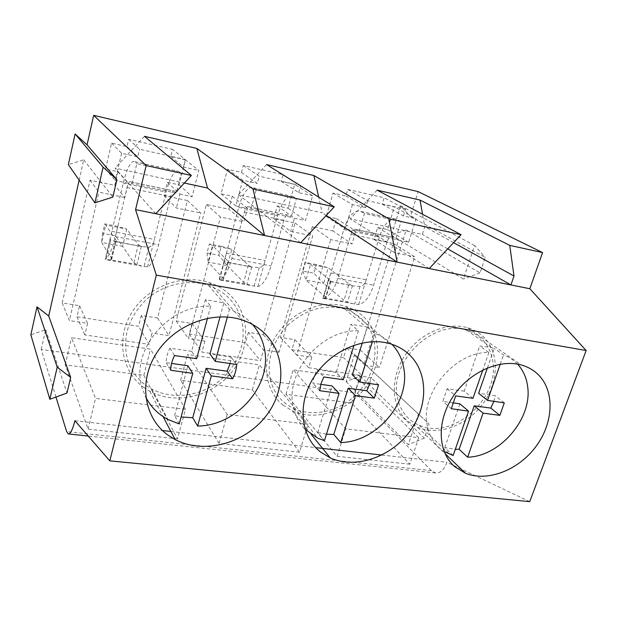 <?xml version="1.0" encoding="UTF-8"?>
<svg xmlns="http://www.w3.org/2000/svg" width="617" height="617" viewBox="0 0 617 617"><rect width="100%" height="100%" fill="white"/><g stroke="black" fill="none" stroke-linecap="round" stroke-linejoin="round"><path stroke-width="0.46" stroke-dasharray="3.08 2.31" d="M127.549 359.611C131.73 372.653 139.789 382.463 151.736 389.042C171.727 399.754 198.705 396.638 217.909 382.07C237.121 367.485 246.985 342.728 241.756 321.087C237.152 303.826 226.092 291.934 208.561 285.432C188.362 278.606 163.073 284.283 145.92 299.962C128.213 317.763 122.089 337.638 127.549 359.611M220.045 316.845L223.84 302.831L205.384 299.715L210.698 306.225C168.325 304.15 129.377 351.443 142.365 388.633L145.82 397.263M179.239 423.941L174.634 415.573L181.097 416.976M252.43 324.403C246.291 317.531 238.632 312.51 229.455 309.348L223.84 302.831M210.698 306.225L207.482 318.272M227.357 317.045L229.455 309.348M230.118 363.529L231.028 357.143L209.988 354.011M196.676 358.693L191.679 351.335L205.384 299.715M191.679 351.335L169.899 348.212C167.485 352.885 166.235 357.698 166.15 362.665L171.572 363.444M174.634 415.573L187.853 365.758M170.708 370.269L166.15 362.665M169.899 348.212L174.542 355.577M236.643 364.477L231.028 357.143M270.269 379.447C273.794 393.014 281.645 402.724 293.831 408.57C311.516 416.699 334.877 412.464 351.821 398.567C369.598 382.733 377.134 364.076 374.419 342.605C370.925 325.876 361.053 314.685 344.795 309.024C325.09 303.95 306.456 309.017 288.903 324.226C272.699 340.885 266.49 359.295 270.269 379.447M362.264 342.929L367.215 327.018L350.942 324.264L358.438 330.797C320.933 329.231 283.997 373.432 293.553 407.976C295.535 416.39 299.392 423.517 305.13 429.363M324.457 440.677L317.74 432.532L326.455 434.206M391.918 344.309C387.214 339.481 381.553 335.895 374.943 333.542L367.215 327.018M358.438 330.797L353.988 345.196M372.39 341.664L374.943 333.542M369.814 383.55L370.933 377.589L352.338 374.82M343.307 379.717L336.165 372.452L350.942 324.264M336.165 372.452L316.937 369.699L314.122 376.355L312.873 383.203L320.771 384.329M317.74 432.532L332.031 385.933M319.652 390.684L312.873 383.203M316.937 369.699L323.817 376.979M378.553 384.823L370.933 377.589M397.333 397.109C400.094 410.691 407.39 420.069 419.213 425.236C451.837 440.492 499.33 399.43 492.883 361.817C490.376 345.759 481.669 335.239 466.761 330.257C433.72 318.58 389.08 361.531 397.333 397.109M487.422 367.909L494.202 348.435L491.548 347.572L479.733 345.99L488.888 352.492C455.431 351.335 420.324 392.821 427.134 425.074C429.27 436.813 434.939 445.613 444.117 451.467M453.156 455.516L444.811 447.595L455.307 449.299M517.555 364.13C513.676 360.012 509.002 356.95 503.518 354.929L494.202 348.435M488.888 352.492L482.81 369.999M500.271 364.184L503.518 354.929M493.878 401.328L495.166 395.744L478.599 393.276M472.992 398.312L464.208 391.17L479.733 345.99M464.208 391.17L447.109 388.725L442.821 401.389L452.608 402.785M444.811 447.595L459.858 403.819M451.305 408.724L442.821 401.389M447.109 388.725L455.693 395.883M504.305 402.855L495.166 395.744M132.046 183.743L136.835 163.644L181.19 173.377L176.261 193.067L132.046 183.743L130.287 181.799L174.171 191.077L176.261 193.067M130.287 181.799L130.21 181.73C129.2 181.383 128.143 183.318 127.048 187.529L115.418 236.596C112.093 249.816 108.7 257.412 105.229 259.395L123.215 183.133C126.354 170.508 129.701 163.258 133.249 161.376L134.907 161.747L136.835 163.644M127.048 187.529L170.608 196.63C171.75 192.504 172.907 190.63 174.087 191.008L174.171 191.077M170.608 196.63L158.631 244.725C155.183 257.682 151.489 265.079 147.54 266.93L141.91 266.12L136.01 264.184L133.904 262.757L122.613 246.314L126.74 229.092L138.308 244.664L133.904 262.757M117.793 226.37L104.828 223.871L102.607 233.396L115.549 235.833L117.793 226.37L126.74 229.092L105.708 225.051L116.22 240.545L115.672 241.432L142.249 246.653L148.89 247.078C151.797 246.283 153.564 243.946 154.196 240.067L166.058 192.149C169.32 179.778 172.961 172.729 176.986 171.002L178.915 171.433L181.19 173.377M115.672 241.432L115.094 241.509L110.728 259.896L136.01 264.184M111.685 232.007L110.158 238.918L110.751 239.967L115.094 241.509M110.728 259.896L105.229 259.395M140.445 246.044L138.308 244.664M116.22 240.545L111.315 259.78M111.878 258.816L101.643 242.442L122.613 246.314L115.549 235.833M102.607 233.396L101.643 242.442L105.708 225.051L104.828 223.871M251.05 208.839L256.194 189.843L296.368 198.659L291.108 217.284L251.05 208.839L248.443 206.788L288.239 215.21L291.108 217.284M248.443 206.788L248.335 206.71C246.893 206.286 245.566 208.06 244.355 212.04L231.838 258.492C228.205 271.002 224.025 278.074 219.313 279.717L238.671 207.42C242.111 195.481 246.229 188.771 251.026 187.298L253.371 187.823L256.194 189.843M244.355 212.04L283.897 220.3C285.147 216.397 286.55 214.677 288.124 215.132L288.239 215.21M283.897 220.3L271.11 265.881C267.377 278.151 262.965 285.054 257.86 286.581L251.929 285.71L246.939 284.182L243.646 282.378L227.388 265.665L231.799 249.26L248.366 265.194L243.646 282.378M221.248 246.268L209.348 243.985L206.965 253.055L218.85 255.299L221.248 246.268L231.799 249.26L212.533 245.558L228.221 261.438L228.167 262.372L252.569 267.176L259.248 267.639C262.287 266.937 264.184 264.747 264.963 261.076L277.627 215.618C281.159 203.903 285.517 197.378 290.707 196.029L293.268 196.599L296.368 198.659M228.167 262.372L227.735 262.464L223.045 279.925L246.006 283.805M226.269 253.734L224.249 260.69L227.735 262.464M223.045 279.925L219.313 279.717M250.749 266.575L248.366 265.194M228.221 261.438L223.555 278.791L228.136 262.379M223.555 278.791L208.176 262.109L227.388 265.665L218.85 255.299M206.965 253.055L208.176 262.109L212.533 245.558L209.348 243.985M359.048 231.614L364.47 213.605L401.027 221.626L395.52 239.303L359.048 231.614L355.754 229.485L392.019 237.159L395.52 239.303M355.754 229.485L355.623 229.408C353.834 228.915 352.292 230.55 350.996 234.313L337.792 278.421C333.905 290.291 329.1 296.9 323.37 298.25L343.792 229.532C347.464 218.21 352.207 211.978 358.022 210.844L360.922 211.484L364.47 213.605M350.996 234.313L387.044 241.849C388.371 238.147 389.983 236.558 391.872 237.075L392.019 237.159M387.044 241.849L373.632 285.162C369.683 296.816 364.678 303.271 358.631 304.528L352.477 303.61L347.494 302.114L343.993 300.325L323.624 283.434L328.259 267.778L348.952 283.959L343.993 300.325M316.382 264.577L305.423 262.464L302.916 271.133L313.86 273.192L316.382 264.577L328.259 267.778L310.544 264.377L330.511 280.519L330.866 281.491L353.364 285.926L360.05 286.427C363.182 285.794 365.195 283.735 366.082 280.249L379.37 237.021C383.111 225.899 388.047 219.829 394.178 218.804L397.248 219.482L401.027 221.626M330.866 281.491L325.614 298.212L346.553 301.744M330.712 273.547L328.213 280.373L330.565 281.599M325.614 298.212L323.37 298.25M351.536 285.332L348.952 283.959M330.511 280.519L325.599 297.039L325.93 298.065M325.599 297.039L305.947 280.172L323.624 283.434L313.86 273.192M302.916 271.133L305.947 280.172L310.544 264.377L305.423 262.464M300.656 242.766L238.509 194.725L322.159 212.78L318.688 197.108M266.621 164.577L238.509 194.725M326.216 215.449L322.159 212.78M155.8 213.706L115.032 168.086L184.336 183.041M144.509 136.326L115.032 168.086M429.231 268.557L350.232 218.834L422.298 234.383L424.743 226.701L422.545 214.246M377.11 190.144L350.232 218.834M453.595 242.651L424.743 226.701M529.748 501.652L446.97 462.31C444.086 469.83 440.26 473.37 435.486 472.931L431.43 470.648L355.068 392.844L360.328 376.077L346.068 381.568L354.497 354.389L364.261 363.544L406.148 229.994L480.041 272.884L485.247 257.436L410.405 216.428L418.179 191.625M360.328 376.077L424.349 438.124L429.1 424.026L364.261 363.544M406.148 229.994L391.471 235.193L400.595 205.762L410.405 216.428M55.954 397.047L41.223 349.446L355.068 392.844M41.223 349.446L45.658 329.663L30.85 334.815M79.153 180.164L83.711 159.811L68.356 164.616M346.561 347.849L343.538 357.675L291.941 349.77L294.887 339.689L280.388 337.406L312.356 226.601L332.879 230.881L336.489 218.611L326.239 216.413L333.041 193.075L345.821 195.959L347.749 189.419L384.16 197.741L382.201 204.158L394.433 206.919L387.445 229.539L377.65 227.442L373.979 239.458L393.407 243.514L360.251 350.009L346.561 347.849L365.295 365.357L362.094 375.568L343.538 357.675M248.404 332.355L245.527 342.659L189.265 334.036L192.049 323.462L176.215 320.963L206.379 204.474L228.853 209.171L232.277 196.252L221.048 193.846L227.488 169.266L241.494 172.428L243.322 165.541L283.172 174.657L281.306 181.406L294.679 184.421L288 208.207L277.295 205.908L273.786 218.549L295.011 222.976L263.312 334.707L248.404 332.355L263.536 349.962L260.482 360.683L245.527 342.659M141.262 315.449L138.563 326.27L76.978 316.829L79.554 305.708L62.186 302.97L90.051 180.195L114.754 185.347L117.94 171.727L105.592 169.073L111.569 143.129L126.979 146.599L128.683 139.334L172.49 149.345L170.739 156.471L185.416 159.78L179.138 184.853L167.4 182.331L164.107 195.651L187.375 200.51L157.559 318.017L141.262 315.449L151.998 333.095L149.144 344.371L138.563 326.27M45.658 329.663L67.014 393.021M83.711 159.811L112.849 197.062M447.726 248.89L422.298 234.383M391.471 235.193L463.436 279.046L474.612 245.504L485.247 257.436M480.041 272.884L463.436 279.046M400.595 205.762L474.612 245.504M74.904 420.732L162.441 430.519M170.878 431.46L315.742 447.649M381.861 455.038L446.97 462.31M409.819 464.223L337.059 456.295L285.964 394.294L351.59 403.055L409.819 464.223L418.704 437.723L345.682 428.846L293.183 369.776L359.04 379.301L418.704 437.723M299.546 452.207L219.097 443.438L180.642 380.234L252.322 389.797L299.546 452.207L308.022 424.265L227.218 414.439L187.452 354.49L259.418 364.894L308.022 424.265M177.519 438.911L88.092 429.162L65.217 364.824L143.83 375.321L177.519 438.911L185.432 409.356L95.535 398.42L71.495 337.723L150.479 349.145L185.432 409.356M346.068 381.568L408.269 444.656L418.465 414.046L429.1 424.026M424.349 438.124L408.269 444.656M354.497 354.389L418.465 414.046M360.251 350.009L379.455 367.501L365.295 365.357M393.407 243.514L414.678 256.795L379.455 367.501M373.979 239.458L394.572 252.685L414.678 256.795M377.65 227.442L398.482 240.16L394.572 252.685M398.482 240.16L408.624 242.296L416.051 218.734L394.433 206.919M387.445 229.539L408.624 242.296M382.201 204.158L403.387 215.919L416.051 218.734M403.387 215.919L405.477 209.232L384.16 197.741M347.749 189.419L367.747 200.718L405.477 209.232M345.821 195.959L365.696 207.536L367.747 200.718M333.041 193.075L352.438 204.589L365.696 207.536M352.438 204.589L345.196 228.93L355.832 231.174L351.991 243.97L332.879 230.881M326.239 216.413L345.196 228.93M336.489 218.611L355.832 231.174M312.356 226.601L330.697 239.604L351.991 243.97M280.388 337.406L296.731 354.991L330.697 239.604M294.887 339.689L311.778 357.266L296.731 354.991M311.778 357.266L308.647 367.74L362.094 375.568M291.941 349.77L308.647 367.74M263.312 334.707L279.015 352.307L263.536 349.962M295.011 222.976L312.688 235.925L279.015 352.307M273.786 218.549L290.638 231.406L312.688 235.925M277.295 205.908L294.371 218.217L290.638 231.406M294.371 218.217L305.5 220.562L312.603 195.736L294.679 184.421M288 208.207L305.5 220.562M281.306 181.406L298.705 192.643L312.603 195.736M298.705 192.643L300.695 185.586L283.172 174.657M243.322 165.541L259.225 176.231L300.695 185.586M241.494 172.428L257.274 183.434L259.225 176.231M227.488 169.266L242.689 180.187L257.274 183.434M242.689 180.187L235.833 205.877L247.525 208.345L243.885 221.835L228.853 209.171M221.048 193.846L235.833 205.877M232.277 196.252L247.525 208.345M206.379 204.474L220.47 217.045L243.885 221.835M176.215 320.963L188.432 338.602L220.47 217.045M192.049 323.462L204.929 341.101L188.432 338.602M204.929 341.101L201.975 352.114L260.482 360.683M189.265 334.036L201.975 352.114M157.559 318.017L168.996 335.663L151.998 333.095M187.375 200.51L200.656 212.988L168.996 335.663M164.107 195.651L176.362 208.022L200.656 212.988M167.4 182.331L179.871 194.085L176.362 208.022M179.871 194.085L192.126 196.669L198.805 170.431L185.416 159.78M179.138 184.853L192.126 196.669M170.739 156.471L183.48 167.022L198.805 170.431M183.48 167.022L185.347 159.564L172.49 149.345M128.683 139.334L139.542 149.229L185.347 159.564M126.979 146.599L137.73 156.849L139.542 149.229M111.569 143.129L121.603 153.263L137.73 156.849M121.603 153.263L115.248 180.465L128.174 183.187L124.788 197.463L114.754 185.347M105.592 169.073L115.248 180.465M117.94 171.727L128.174 183.187M90.051 180.195L98.928 192.165L124.788 197.463M62.186 302.97L69.389 320.593L98.928 192.165M79.554 305.708L87.56 323.347L69.389 320.593M87.56 323.347L84.83 334.954L149.144 344.371M76.978 316.829L84.83 334.954M407.004 352.685C389.605 375.514 390.399 406.881 407.629 421.118L417.778 427.411C438.448 436.096 466.946 425.529 482.81 403.927C498.814 382.424 499.716 352.932 483.875 337.221C479.378 332.771 473.972 329.625 467.655 327.774C448.058 321.758 421.781 332.332 407.043 352.639M283.026 405.091L292.211 410.814C315.387 421.65 347.356 411.462 364.593 388.517C382.008 365.711 381.892 333.527 363.151 316.313C358.192 311.77 352.361 308.461 345.667 306.387C321.958 298.952 291.008 311.84 276.015 335.964C260.852 360.012 264.431 390.337 283.026 405.091M143.306 387.121L149.815 391.286C175.86 405.492 212.61 396.369 231.907 371.935C251.458 347.687 250.224 311.986 227.727 292.859C222.405 288.34 216.297 284.923 209.41 282.609C182.593 273.478 147.926 286.427 131.969 312.271C115.788 338.008 121.41 371.056 143.306 387.121M337.059 456.295L345.682 428.846M351.59 403.055L359.04 379.301M285.964 394.294L293.183 369.776M219.097 443.438L227.218 414.439M252.322 389.797L259.418 364.894M180.642 380.234L187.452 354.49M88.092 429.162L95.535 398.42M143.83 375.321L150.479 349.145M65.217 364.824L71.495 337.723M147.54 266.93L154.196 240.067M135.023 161.855L179.046 171.541M123.215 183.133L166.058 192.149M111.839 231.375L154.35 239.45M110.751 239.967L106.062 259.85M115.418 236.596L158.631 244.725M148.89 247.078L144.07 266.613M141.378 246.399L136.935 264.57M257.86 286.581L264.963 261.076M253.533 187.93L293.445 196.715M238.671 207.42L277.627 215.618M226.431 253.14L265.133 260.49M224.511 261.168L219.459 280.033M231.838 258.492L271.11 265.881M259.248 267.639L254.104 286.195M251.697 266.922L246.939 284.182M358.631 304.528L366.082 280.249M361.122 211.608L397.471 219.606M343.792 229.532L379.37 237.021M330.889 272.976L366.267 279.694M328.275 280.504L322.946 298.451M337.792 278.421L373.632 285.162M360.05 286.427L354.644 304.096M352.492 285.679L347.494 302.114M431.43 470.648L66.651 431.591M151.736 389.042L167.901 419.483M208.561 285.432L223.408 302.685M293.831 408.57L318.133 438.363M344.795 309.024L365.256 326.37M419.213 425.236L449.7 454.305M466.761 330.257L491.548 347.572M134.907 161.747L178.915 171.433M114.561 241.502L142.226 246.653M110.158 238.918L105.252 259.703M107.443 259.981L141.902 266.12M130.21 181.73L174.087 191.008M115.95 241.34L111.592 259.672M253.371 187.823L293.268 196.599M227.334 262.48L252.546 267.176M224.249 260.69L219.089 279.979M220.516 280.118L251.921 285.71M248.335 206.71L288.124 215.132M360.922 211.484L397.248 219.482M330.272 281.63L353.34 285.926M328.213 280.373L322.845 298.443M323.724 298.489L352.477 303.61M355.623 229.408L391.872 237.075M330.673 281.568L325.73 298.173M435.486 472.931L88.216 436.042M417.778 427.411L445.004 453.572M467.655 327.774L521.373 365.002M292.211 410.814L311.469 434.638M345.667 306.387L390.16 343.754M149.815 391.286L163.104 416.637M209.41 282.609L241.825 319.868"/><path stroke-width="0.93" d="M145.82 397.263C150.856 406.927 158.214 414.331 167.901 419.483L179.239 423.941L192.759 373.347L187.853 365.758L171.572 363.444M181.097 416.976L192.751 417.717L197.641 426.062C237.992 425.776 273.686 383.311 263.929 346.654C261.932 338.286 258.099 330.874 252.43 324.403M207.482 318.272L196.676 358.693L174.542 355.577C172.074 360.328 170.801 365.225 170.708 370.269L192.759 373.347M197.641 426.062L211.315 375.892L232.663 378.761C235.1 374.172 236.427 369.413 236.643 364.477L215.279 361.361L227.357 317.045M211.315 375.892L206.124 368.318L227.141 371.203L230.118 363.529M192.751 417.717L206.124 368.318M215.279 361.361L209.988 354.011L220.045 316.845M227.141 371.203L232.663 378.761M305.13 429.363L318.133 438.363L324.457 440.677L339.08 393.399L332.031 385.933L320.771 384.329M326.455 434.206L333.774 434.43L340.715 442.551C376.648 442.065 410.629 402.114 403.749 368.01C402.114 358.762 398.173 350.857 391.918 344.309M353.988 345.196L343.307 379.717L323.817 376.979L320.948 383.735L319.652 390.684L339.08 393.399M340.715 442.551L355.446 395.644L374.288 398.173L378.553 384.823L359.703 382.07L372.39 341.664M355.446 395.644L348.173 388.193L366.768 390.746L369.814 383.55M333.774 434.43L348.173 388.193M359.703 382.07L352.338 374.82L362.264 342.929M366.768 390.746L374.288 398.173M444.117 451.467L453.156 455.516L468.542 411.138L459.858 403.819L452.608 402.785M455.307 449.299L459.117 449.284L467.624 457.182C499.847 456.534 532.27 418.82 527.697 386.944C526.617 377.92 523.231 370.316 517.555 364.13M482.81 369.999L472.992 398.312L455.693 395.883L451.305 408.724L468.542 411.138M467.624 457.182L483.088 413.135L499.847 415.38L504.305 402.855L487.553 400.402L500.271 364.184M483.088 413.135L474.234 405.832L490.808 408.099L493.878 401.328M459.117 449.284L474.234 405.832M487.553 400.402L478.599 393.276L487.422 367.909M490.808 408.099L499.847 415.38M87.059 144.872L116.914 179.686L112.849 197.062L94.925 202.862L68.356 164.616L75.104 133.974L87.059 144.872L93.676 115.348L146.175 165.557L135.563 209.649L264.6 235.532L252.978 189.003L334.267 206.849L300.656 242.766L529.841 288.741L586.15 350.533L529.748 501.652L109.811 460.86L74.904 420.732C72.644 429.679 70.431 434.075 68.263 433.921L66.651 431.591L55.954 397.047M184.336 183.041L207.536 188.046L264.6 235.532L300.656 242.766M334.267 206.849L266.621 164.577L313.906 175.521L388.826 218.827L461.076 234.691L377.11 190.144L420.038 200.078L509.735 245.373L542.567 252.577L529.841 288.741M146.175 165.557L191.378 175.475L144.509 136.326L196.846 148.435L252.978 189.003M93.676 115.348L418.179 191.625L542.567 252.577M207.536 188.046L196.846 148.435M135.563 209.649L156.325 275.151L586.15 350.533M388.826 218.827L397.14 262.117L326.216 215.449M318.688 197.108L313.906 175.521M191.378 175.475L155.8 213.706M461.076 234.691L429.231 268.557M422.545 214.246L420.038 200.078M447.726 248.89L510.915 284.946L514 276.038L453.595 242.651M514 276.038L509.735 245.373M48.712 316.012L70.67 377.388L67.014 393.021L49.838 399.268L30.85 334.815L37.02 306.826L48.712 316.012L79.153 180.164M156.325 275.151L109.811 460.86M454.768 466.73L465.526 473.285C487.546 482.178 518.272 470.254 535.764 446.754C553.403 423.37 555.138 391.633 538.548 374.935C533.836 370.208 528.113 366.899 521.373 365.002C498.852 358.577 468.326 372.683 452.446 397.417C436.404 422.074 437.916 452.361 454.768 466.73M320.424 451.937L330.303 457.937C355.276 469.182 390.006 457.536 409.056 432.44C428.314 407.49 428.869 372.676 408.917 354.274C403.634 349.415 397.387 345.906 390.16 343.754C364.578 336.034 330.627 350.556 313.906 377.072C296.993 403.503 300.456 436.35 320.424 451.937M168.017 435.162L175.128 439.566C203.587 454.513 243.846 443.862 265.248 416.969C286.928 390.268 286.157 351.412 261.778 330.82C256.009 325.953 249.361 322.305 241.825 319.868C212.51 310.243 174.133 324.966 156.271 353.572C138.169 382.054 144.108 418.095 168.017 435.162M162.441 430.519L170.878 431.46M315.742 447.649L381.861 455.038M49.838 399.268L57.204 367.184L70.67 377.388M37.02 306.826L57.204 367.184M94.925 202.862L103.116 167.168L116.914 179.686M75.104 133.974L103.116 167.168M88.216 436.042L68.634 433.959M445.004 453.572L465.526 473.285M311.469 434.638L330.303 457.937M163.104 416.637L175.128 439.566"/></g></svg>
